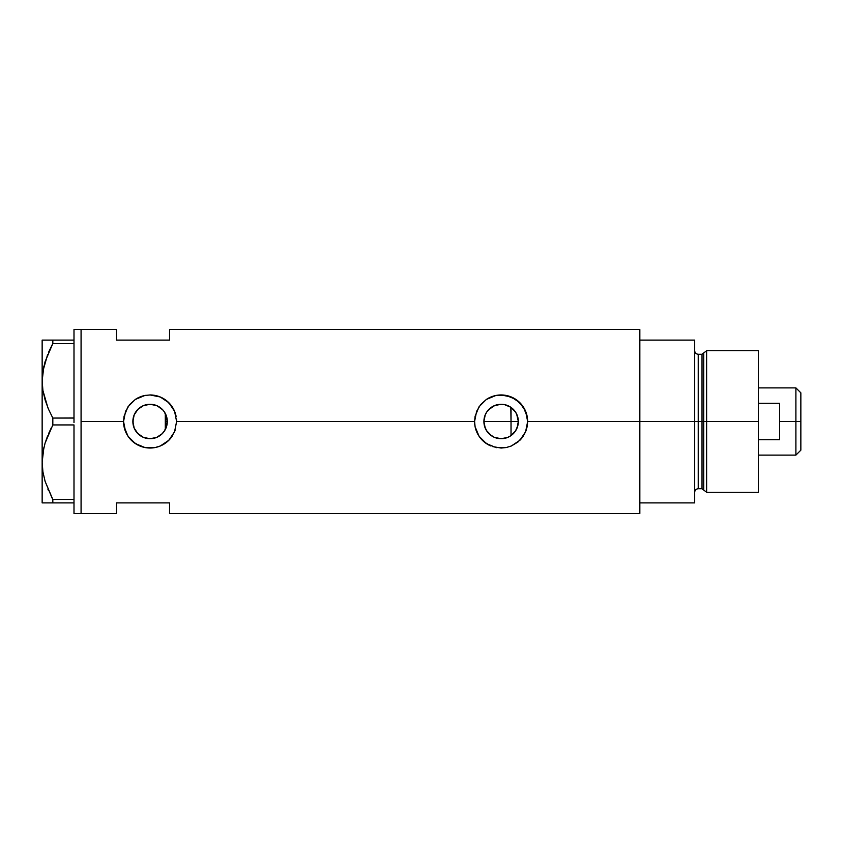 <?xml version="1.0" encoding="UTF-8"?>
<svg xmlns="http://www.w3.org/2000/svg" width="843" height="843" viewBox="0 0 843 843"><rect width="100%" height="100%" fill="white"/><g stroke="black" fill="none" stroke-linecap="round" stroke-linejoin="round"><path stroke-width="1.26" d="M166.872 425.293L166.545 426.516M165.607 428.95L167.293 421.5A17.218 17.218 0 0 1 150.086 438.718A17.218 17.218 0 0 1 132.867 421.5L133.183 424.819M484.167 424.514L484.325 425.272M486.653 430.836L485.262 428.202M486.769 431.015L484.546 426.168M494.082 437.211L489.351 434.071L487.075 431.458M491.395 435.705L486.422 430.457M499.92 438.676L494.83 437.528M507.402 437.528L501.532 438.708M500.7 438.708L499.931 438.676M504.609 438.36L507.676 437.422L501.121 438.718L494.535 437.401L491.553 435.81L486.811 431.068L485.22 428.086L483.903 421.5L485.22 414.914L486.811 411.932L491.553 407.19L494.535 405.599L501.121 404.282L504.483 404.619L510.689 407.19L515.431 411.932L517.022 414.914L518.34 421.5A17.218 17.218 0 0 1 501.121 438.718A17.218 17.218 0 0 1 483.903 421.5A17.218 17.218 0 0 1 501.121 404.282A17.218 17.218 0 0 1 518.34 421.5L517.022 428.086L515.431 431.068L510.689 435.81L507.707 437.401M506.885 437.728L508.139 437.222M511.638 435.136L510.826 435.715M502.28 438.676L504.409 438.402M493.155 436.758L494.567 437.422M515.495 430.973L517.844 425.589L518.34 421.5L516.675 414.124M513.756 409.814L511.027 407.422L511.027 435.578L515.421 431.089M146.366 438.307L151.614 438.645L157.135 437.201L161.856 434.061L164.775 430.467M137.462 433.207L143.215 437.285L140.602 435.873M140.56 435.842L138.157 433.913M134.195 428.139L136.081 431.521M133.152 424.64L134.153 428.033M176.113 416.326L176.103 416.305A26.544 26.544 0 0 0 172.141 406.748L174.585 411.3L176.619 421.5L474.577 421.5A26.544 26.544 0 0 0 490.932 446.01L484.282 442.017L479.077 436.274L475.094 426.706L474.577 421.5L176.619 421.5L174.575 431.711L168.842 440.278L160.265 446.01L155.26 447.528L144.87 447.528L135.323 443.555L128.031 436.274L124.058 426.706L123.542 421.5L81.076 421.5L81.076 329.497L81.076 421.5L123.542 421.5L124.058 416.284L128.031 406.726L135.312 399.445L144.88 395.472L150.096 394.956L160.275 396.99L168.842 402.722L174.585 411.3L176.619 421.5L174.575 431.711L170.581 438.36L166.925 442.006L160.265 446.01L155.26 447.528L144.87 447.528L139.885 446.01L133.236 442.017L128.031 436.274L125.575 431.679L123.542 421.5A26.544 26.544 0 0 0 172.12 436.284M527.149 416.326L527.149 416.294A26.544 26.544 0 0 0 523.187 406.758L527.149 416.305L527.665 421.5L639.837 421.5L527.665 421.5L525.621 431.711L523.176 436.263L517.971 442.006L511.301 446.01L506.306 447.528L495.905 447.528L486.358 443.555L479.077 436.274L475.094 426.706L474.577 421.5L475.094 416.284L479.066 406.726L486.358 399.445L495.916 395.472L501.132 394.956L511.311 396.99L519.878 402.722L525.621 411.3L527.665 421.5L527.149 426.706L525.621 431.711L519.878 440.278A26.544 26.544 0 0 0 523.155 436.295M514.609 432.196L513.756 433.197M516.675 428.876L516.032 430.099M517.844 425.589L517.613 426.453M133.11 424.366L133.152 418.36M134.016 427.675L133.352 425.567M135.417 430.52L134.469 428.75M137.356 433.102L136.534 432.132M145.923 438.202L143.363 437.348M149.517 438.708L147.504 438.518M151.603 438.645L150.728 438.708M155.923 437.696L153.89 438.286M152.709 438.518L151.624 438.645M162.077 433.85L156.882 437.317M162.804 409.909L157.146 405.799L162.256 409.329L164.396 411.932L166.967 418.139L166.967 424.861L164.396 431.068L162.256 433.671L156.672 437.401L150.086 438.718L143.489 437.401L137.904 433.671L134.174 428.086L132.867 421.5L134.174 414.914L137.904 409.329L143.489 405.599L150.086 404.282L156.672 405.599L162.077 409.15M164.122 431.458L162.804 433.091M639.837 329.497L639.837 502.892L694.685 502.892L694.685 421.5L698.225 421.5L694.685 421.5L694.685 340.108L639.837 340.108L639.837 421.5L694.685 421.5L694.685 340.108L639.837 340.108L639.837 502.892L694.685 502.892L694.685 421.5L639.837 421.5L639.837 513.503L639.837 329.497L169.548 329.497L169.548 340.108L116.46 340.108L116.46 329.497L116.46 340.108L169.548 340.108L169.548 329.497M81.076 421.5L81.076 513.503L81.076 421.5L81.076 513.503L73.994 513.503L81.076 513.503L81.076 329.497L73.994 329.497L81.076 329.497L81.076 421.5M519.878 440.278L511.301 446.01L506.306 447.528L501.121 448.044L492.312 446.537M116.46 502.892L169.548 502.892L169.548 513.503L169.548 502.892L116.46 502.892L116.46 513.503L116.46 502.892M164.775 412.533L164.122 411.542M153.89 404.714L155.913 405.304M150.739 404.292L152.72 404.482M148.768 404.334L149.506 404.292M138.157 409.087L143.215 405.715L146.366 404.693M147.493 404.482L143.363 405.652M136.081 411.479L137.356 409.898M134.458 414.261L135.417 412.48M133.352 417.422L134.016 415.325M517.602 416.537L517.844 417.401M515.4 411.89L514.62 410.826M516.032 412.891L515.473 411.995M508.139 405.778L511.627 407.864M523.166 406.716A26.544 26.544 0 0 0 501.142 394.956M501.132 394.956L501.121 394.956A26.544 26.544 0 0 0 486.358 399.445L495.916 395.472L506.316 395.472L515.884 399.445L523.176 406.737M474.577 421.5L476.611 411.321L480.615 404.661L486.358 399.445M527.665 421.321L527.56 419.203M526.021 412.301L525.653 411.363M511.269 396.979L509.794 396.421M496.559 395.356L495.926 395.472M491.975 396.589L490.963 396.979M474.577 421.7L474.683 423.797M495.926 447.528L496.748 447.675M509.867 446.558L511.279 446.021M525.642 431.648L526.085 430.51M172.13 406.726A26.544 26.544 0 0 0 150.096 394.956L160.275 396.99L166.925 400.994L172.141 406.737M145.512 395.356L144.901 395.472A26.544 26.544 0 0 0 135.312 399.445L144.88 395.472L150.086 394.956M123.542 421.5L125.575 411.321L129.569 404.661L135.312 399.445M176.619 421.31L176.524 419.203M174.986 412.322L174.606 411.352M160.233 396.979L158.747 396.421M140.992 396.568L139.927 396.979M123.542 421.669L123.636 423.797M139.927 446.021L141.276 446.537M144.88 447.528L145.702 447.675M158.821 446.558L160.233 446.021M174.606 431.648L175.049 430.499M133.816 415.862L132.867 421.5A17.218 17.218 0 0 1 150.086 404.282A17.218 17.218 0 0 1 167.293 421.5L165.607 414.05M143.215 405.715L138.452 408.802L134.964 413.26M154.448 404.851L148.758 404.334M484.325 417.728L484.167 418.486M494.83 405.472L488.613 409.666M501.037 404.282L494.567 405.578M504.399 404.598L501.216 404.282M509.024 406.2L507.402 405.472M507.676 405.578L506.875 405.272M166.545 416.474L166.872 417.706M167.293 421.458L165.302 421.5L165.302 429.551L165.302 413.449L165.302 421.5L167.293 421.5M510.826 407.285L511.027 421.5L518.34 421.5L483.903 421.5L511.027 421.5L511.027 435.578M501.522 404.292L504.599 404.64M497.686 404.629L500.7 404.292M489.109 409.171L494.082 405.789M487.075 411.542L487.76 410.646M484.546 416.832L485.262 414.798M47.872 407.685L42.93 390.562L42.15 380.804L42.898 371.205L45.069 361.742L52.824 343.544L48.483 352.469L52.824 343.544L52.824 340.108L73.994 340.108L73.994 329.497L73.994 341.267L73.994 340.108L43.931 340.108M48.494 352.448L52.824 343.544L73.994 343.649L52.824 343.544L52.824 340.108L42.15 340.108L42.15 502.892L52.824 502.892L52.824 499.456L73.994 499.351L73.994 500.616L73.994 499.456L52.824 499.456L45.122 481.406L42.93 471.943L42.15 462.196L42.898 452.596L45.069 443.133L52.824 424.935L52.824 418.065L73.994 418.065L73.994 420.394L73.994 417.959L52.824 418.065L48.494 409.171L45.122 400.014L42.93 390.562L42.15 380.804L42.909 390.478L42.15 380.804L42.898 371.205L47.651 354.46M73.994 343.544L73.994 342.384L73.994 343.544M73.994 425.041L73.994 499.351L73.994 425.041M43.646 367.242L42.909 371.131M52.14 498.16L45.122 481.406L42.93 471.943L42.15 462.196L42.898 452.596L45.069 443.133L52.824 424.935L45.1 443.06L47.598 435.968M43.646 448.634L42.909 452.522M43.878 447.612L42.15 462.196L42.909 471.869L42.15 462.196L42.15 340.108L42.919 340.108M47.872 489.077L48.494 490.552M45.09 502.892L73.994 502.892L73.994 501.733L73.994 513.503L73.994 502.892L52.824 502.892L52.824 499.456M52.824 424.935L73.994 424.935L52.824 424.935L52.824 418.065L48.494 409.171M42.909 502.892L42.15 502.892L42.15 462.196M50.759 502.892L48.494 502.892M48.114 489.678L48.472 490.521M48.494 433.829L51.328 427.78M48.472 409.129L47.956 407.896M43.878 366.22L42.15 380.804M45.09 340.108L48.472 340.108M73.994 343.649L73.994 417.959L73.994 343.649M73.994 500.616L73.994 501.733L73.994 500.616M73.994 420.394L73.994 422.606L73.994 420.394M73.994 341.267L73.994 342.384L73.994 341.267M706.624 421.5L706.624 350.73L706.624 421.5L758.384 421.5L758.384 350.73L758.384 421.5L706.624 421.5L706.624 492.27L706.624 421.5L703.726 421.5L706.624 421.5M703.726 352.954L703.726 490.046L703.726 352.954L703.726 421.5L702.019 421.5L702.019 488.74L702.019 421.5L703.726 421.5L703.726 490.046L702.019 488.74L702.019 354.26L706.624 350.73L758.384 350.73M702.019 354.26L698.225 354.26L698.225 488.74L698.225 421.5L702.019 421.5L698.225 421.5L698.225 488.74C696.086 488.951 694.906 490.131 694.685 492.27M758.384 492.27L758.384 421.5L758.384 492.27L706.624 492.27L703.726 490.046M698.225 421.5L698.225 354.26L698.225 421.5M702.019 421.5L702.019 354.26L702.019 421.5M795.897 421.5L800.85 421.5L800.85 392.838L800.85 450.162L800.85 421.5L795.897 421.5L795.897 387.885L795.897 421.5L779.617 421.5L795.897 421.5L795.897 455.115L795.897 421.5M779.617 403.281L779.617 439.719L758.384 439.719L779.617 439.719L779.617 403.281L758.384 403.281L779.617 403.281M81.076 329.497L116.46 329.497M81.076 513.503L116.46 513.503M639.837 513.503L169.548 513.503M698.225 488.74L702.019 488.74M698.225 354.26C696.086 354.049 694.906 352.869 694.685 350.73M758.384 387.885L795.897 387.885L800.85 392.838M758.384 455.115L795.897 455.115L800.85 450.162"/></g></svg>
